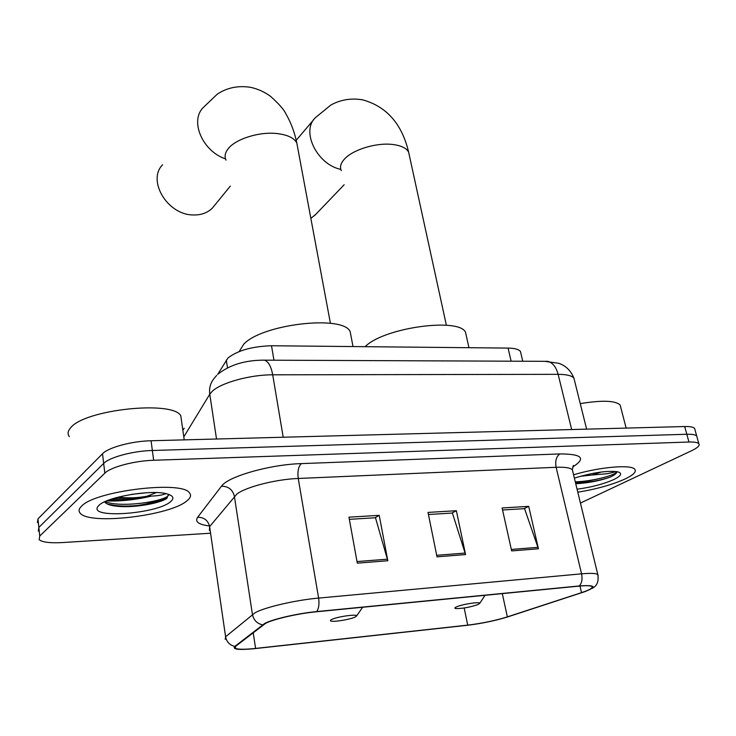<?xml version="1.0" encoding="UTF-8"?>
<svg xmlns="http://www.w3.org/2000/svg" width="736" height="736" viewBox="0 0 736 736"><rect width="100%" height="100%" fill="white"/><g stroke="black" fill="none" stroke-linecap="round" stroke-linejoin="round"><path stroke-width="1.1" d="M217.644 374.422L228.022 357.926C237.728 350.437 252.218 346.38 271.51 345.754L508.07 348.091C514.712 348.211 518.843 349.342 520.453 351.486L520.941 353.538M577.815 483.175L597.908 478.924M137.126 505.558C148.948 503.709 159.031 501.152 167.376 497.858C159.031 501.152 148.948 503.709 137.126 505.558M112.194 498.87L128.883 497.867M694.94 429.649L694.591 428.389C693.386 427.036 690.092 426.42 684.692 426.53L151.064 440.754C131.845 441.112 108.256 447.488 102.516 453.762L37.987 518.834L37.426 522.606M580.437 503.056L691.628 450.708C697.664 447.81 700.074 445.482 698.85 443.716C697.664 442.428 694.37 441.867 688.96 442.023L153.658 460.267C134.357 460.782 110.639 467.093 104.834 473.165L39.726 536.066L38.852 527.427L38.29 531.116L38.852 527.427L103.675 463.441L38.852 527.427L37.987 518.834M153.658 460.267L152.352 450.487C133.096 450.92 109.443 457.268 103.675 463.441C109.443 457.268 133.096 450.92 152.352 450.487L686.826 434.258L152.352 450.487L151.064 440.754M697.056 437.267L696.716 436.034C695.52 434.718 692.226 434.13 686.826 434.258C692.226 434.13 695.52 434.718 696.716 436.034L697.056 437.267M81.54 506.175C78.78 508.843 78.347 511.198 80.252 513.25C89.728 525.329 170.099 515.697 186.88 500.894C190.661 497.886 191.507 495.199 189.419 492.816C182.022 480.369 95.073 490.838 81.54 506.175C78.78 508.843 78.347 511.198 80.252 513.25C89.728 525.329 170.099 515.697 186.88 500.894C190.661 497.886 191.507 495.199 189.419 492.816C182.022 480.369 95.073 490.838 81.54 506.175M577.797 492.2C596.491 489.146 612.306 484.711 625.241 478.906C633.392 474.987 636.594 471.785 634.837 469.329C631.589 464.232 599.573 466.974 573.565 474.794C599.573 466.974 631.589 464.232 634.837 469.329C636.594 471.785 633.392 474.987 625.241 478.906C612.306 484.711 596.491 489.146 577.797 492.2M265.567 623.355C273.442 619.123 298.126 613.474 316.324 611.782L578.836 586.141C586.086 585.46 590.447 585.589 591.9 586.518C593.234 587.843 589.775 589.886 581.514 592.636L507.362 616.878C495.208 620.641 481.997 623.383 467.719 625.122L255.594 648.416C244.628 649.575 237.875 649.529 235.336 648.26L235.713 646.245L265.567 623.355M264.702 623.447L234.858 646.364C232.088 649.327 238.28 650.136 253.432 648.775L467.305 625.287C481.933 623.502 495.466 620.687 507.923 616.842L584.66 591.726C597.282 586.748 595.507 584.826 579.352 585.939L316.747 611.57C298.089 613.309 272.762 619.105 264.702 623.447M616.345 472.521L616.86 472.282M151.432 496.101C135.801 499.799 120.86 501.409 106.6 500.931M502.559 509.984L524.556 508.64L538.439 548.789L528.706 506.359L502.108 507.96L511.658 550.914L538.439 548.789M524.014 508.677L528.706 506.359M349.342 519.34L375.489 517.748L387.826 560.74L379.215 515.347L348.947 517.169L357.31 563.16L387.826 560.74M375.001 517.776L379.215 515.347M428.435 514.51L452.401 513.047L465.575 554.567L456.357 510.71L428.012 512.412L437.009 556.839L465.575 554.567M451.886 513.084L456.357 510.71M39.726 536.066L39.146 539.672C42.311 542.276 50.168 543.232 62.726 542.552L209.824 533.26M181.608 421.415L180.808 415.794C172.85 400.117 83.904 409.566 70.49 427.975C67.74 431.158 67.362 434.047 69.359 436.65M166.014 493.654L162.463 494.758C158.856 495.659 153.732 496.138 147.108 496.202L156.308 492.596M147.108 496.202C137.503 498.005 127.898 498.309 118.284 497.113M146.611 492.743L131.698 494.353M104.576 501.823C106.177 504.086 110.299 505.558 116.95 506.248C132.83 508.088 157.752 503.764 166.005 498.98L168.673 494.38M99.01 505.301L97.704 506.828C89.304 518.944 157.283 513.829 170.54 501.713C174.561 498.281 173.365 495.668 166.952 493.874C151.818 489.32 106.913 496.837 99.01 505.301M168.7 494.454C169.326 500.692 121.247 508.502 105.018 501.621M166.005 498.98C157.752 503.498 132.471 507.647 115.046 505.494L107.631 504.151M162.582 164.763C146.979 180.44 167.293 214.562 192.648 214.94C200.9 215.298 207.543 212.934 212.557 207.865L214.627 205.326M355.065 617.09L356.546 616.06C358.312 613.714 337.438 616.556 331.78 619.454C330.004 620.319 329.903 620.899 331.494 621.175C335.377 621.948 350.538 619.307 355.065 617.09M351.155 336.821L350.134 331.494C342.801 314.76 262.062 324.098 243.726 344.209L239.191 351.532M310.859 218.38L315.726 214.388M477.71 604.652L479.66 603.456C481.28 601.395 462.834 604.063 456.725 606.777C454.6 607.697 454.278 608.295 455.759 608.562C462.263 608.644 469.586 607.347 477.71 604.652M466.431 336.407L465.502 332.221C459.181 317.676 386.924 327.143 366.427 345.478L365.019 346.684M620.752 407.358L620.154 405.048C615.416 400.522 602.122 400.053 580.262 403.632M616.602 471.592L607.54 473.68L592.048 475.014L601.413 471.997M592.048 475.014L580.17 476.339M575.736 483.727C588.073 483.046 599.463 480.884 609.914 477.222L610.935 476.744C614.882 474.821 616.888 473.156 616.961 471.748M577.061 489.192C591.33 487.306 603.621 484.067 613.953 479.476C621.35 475.778 622.582 473.22 617.642 471.794C607.136 470.442 592.71 472.549 574.374 478.115M616.934 471.647C617.283 474.619 592.627 481.519 575.276 481.822M609.914 477.222C599.693 480.58 588.266 482.595 575.626 483.258M227.498 367.798L226.283 360.042M273.958 360.208L271.51 345.754M511.124 361.183L508.07 348.091M574.531 380.641L573.924 378.194C571.909 375.673 566.646 374.385 558.136 374.33L272.706 374.817C250.341 374.633 220.763 382.821 212.115 391.432L209.769 394.211L216.513 439.006M283.204 437.23L272.706 374.817C271.133 366.482 268.419 361.597 264.574 360.171L262.218 360.143M102.516 453.762L104.834 473.165M684.692 426.53L688.96 442.023M216.697 375.36L213.762 378.856C210.33 383.3 209.006 388.424 209.769 394.211L183.798 436.899M217.865 374.228C229.871 364.725 245.447 360.042 264.574 360.171L547.786 361.339C552.653 362.609 556.103 366.942 558.136 374.33L571.679 429.548M184.239 428.205L182.85 430.22M586.629 429.152L573.924 378.194C569.563 367.301 561.623 364.274 558.725 363.29L544.695 361.321M209.484 525.955C198.637 524.639 194.681 521.741 197.634 517.27L221.472 486.211C227.682 476.606 269.946 464.462 301.346 463.606L559.857 453.928C556.26 456.522 555.018 460.975 556.112 467.286L298.236 478.474C275.936 479.274 245.971 486.938 236.882 494.04L209.613 526.636L209.41 530.435M559.857 453.928C582.121 453.965 586.399 458.307 572.691 466.964M572.829 471.758L572.35 469.78C570.4 467.792 564.99 466.964 556.112 467.286L581.56 573.832C590.566 573.04 595.976 573.27 597.788 574.503L598.147 575.764M225.207 639.354L225.593 636.76L255.107 612.729C264.758 607.264 295.798 600.07 318.614 598.083C319.442 603.943 318.817 608.433 316.747 611.57M262.476 624.809C256.993 623.558 253.644 620.098 252.439 614.44L234.388 496.312C232.686 489.606 228.381 486.238 221.472 486.211M197.634 517.27C204.074 517.252 208.067 520.38 209.613 526.636L225.593 636.76C226.679 642.022 229.761 645.224 234.858 646.364M579.352 585.939C581.854 583.078 582.59 579.039 581.56 573.832L318.614 598.083L298.236 478.474C297.372 471.417 298.402 466.468 301.346 463.606M467.719 625.122L464.177 607.991M507.362 616.878L502.302 593.612M581.514 592.636L579.94 586.031M255.594 648.416L253.193 632.638M465.18 553.067L436.706 555.303M387.449 559.176L357.015 561.568M538.016 547.336L511.327 549.433M142.214 504.988L166.548 498.576M109.14 499.928C119.646 500.103 130.796 499.1 142.582 496.91M226.044 160.144C224.342 156.685 224.968 152.996 227.93 149.058C235.097 139.196 258.778 131.56 276.672 133.51C287.206 134.679 293.912 137.798 296.783 142.876L297.694 147.761M225.52 158.902C202.602 151.266 189.667 121.33 203.072 107.704L217.396 94.052C227.341 87.584 238.473 85.358 250.792 87.372C257.885 88.946 264.463 91.936 270.544 96.342C278.889 103.822 284.004 109.664 285.908 113.859C290.941 122.544 294.566 132.213 296.783 142.876L330.418 323.334M341.348 170.678C339.618 167.173 340.63 163.328 344.402 159.142C352.59 149.84 375.673 142.618 391.92 144.394C400.678 145.342 406.244 147.908 408.618 152.085L409.464 155.949M340.823 169.381C316.903 164.514 300.674 130.888 315.514 117.576L330.841 105.046C340.704 99.618 351.376 97.897 362.848 99.884C386.694 106.582 401.957 123.979 408.618 152.085L446.375 325.248M575.46 482.595L583.786 481.224M615.213 473.303L616.676 472.668M522.762 361.238L520.453 351.486M694.591 428.389L698.85 443.716M573.408 465.428L572.35 469.78L597.788 574.503C598.957 581.596 596.942 586.27 591.753 588.524M235.336 648.26L235.124 646.806M180.808 415.794L184.221 439.87M98.9 505.393L97.704 506.828M116.95 506.248L115.046 505.494M230.322 186.079L212.557 207.865M356.546 616.06L362.636 607.255M350.134 331.494L353.022 346.564M344.135 184.782L314.511 215.648M479.66 603.456L485.042 595.304M465.502 332.221L468.952 347.705M313.812 119.582L296.203 140.291M620.154 405.048L626.143 428.094"/></g></svg>
